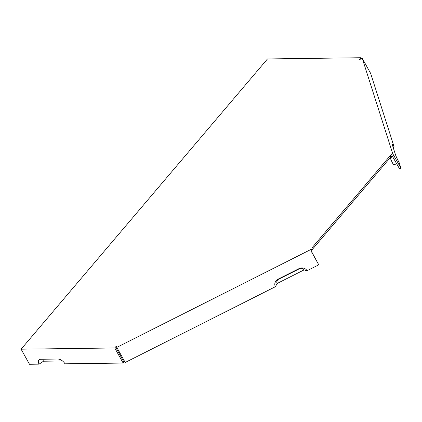 <?xml version="1.0" encoding="UTF-8"?>
<svg xmlns="http://www.w3.org/2000/svg" width="422" height="422" viewBox="0 0 422 422"><rect width="100%" height="100%" fill="white"/><g stroke="black" fill="none" stroke-linecap="round" stroke-linejoin="round"><path stroke-width="0.63" d="M39.067 364.149A6.188 3.54 -139.7 0 1 40.174 359.338A6.188 3.54 -139.7 0 1 40.881 359.259L57.772 359.043A6.188 3.54 40.3 0 1 64.962 363.811L123.134 363.057L114.737 347.965L21.1 349.184L29.498 364.27L39.067 364.149L43.482 361.221A3.508 2.004 40.3 0 1 43.171 359.233M21.1 349.184L267.485 58.943L361.116 57.73L359.475 59.66L362.229 58.273L370.627 73.365L394.116 146.867A6.188 0.496 -116.8 0 0 392.175 144.05A6.188 0.496 -116.8 0 0 392.291 144.73L395.519 154.837A6.188 0.496 63.2 0 0 399.07 162.359L400.9 168.088L392.718 153.671L362.229 58.273M361.596 58.589L361.116 57.73M311.752 249.049L116.81 347.38L125.207 362.466L275.402 286.707A6.188 5.502 162.3 0 1 278.225 279.1L298.876 268.687A6.188 5.502 -17.7 0 1 307.068 270.734L318.774 264.831L311.716 252.161L311.752 249.049L312.697 247.007L313.367 248.215L312.206 249.581L311.905 250.647M311.747 251.923L318.774 264.831M390.239 157.664L390.503 158.498A5.053 0.406 -116.8 0 0 393.404 164.643L396.833 163.947M313.367 248.215L392.012 155.576L399.523 168.779L400.9 168.088M275.402 286.707L277.143 283.484A3.508 3.123 -17.7 0 1 278.742 279.169L299.393 268.756A3.508 3.123 -17.7 0 1 304.04 269.916L307.068 270.734M116.857 347.464L116.229 348.203L123.952 362.087L123.134 363.057M43.482 361.221L62.509 360.974M393.22 147.642L394.116 146.867M116.81 347.38L116.377 346.029L114.737 347.965M312.697 247.007L390.181 155.734L392.718 153.671M277.143 283.484L304.04 269.916M392.471 156.108L393.847 155.412M390.851 156.942L390.181 155.734M392.312 155.955L390.503 158.498M298.876 268.687L299.393 268.756M278.225 279.1L278.742 279.169M311.837 251.027L311.916 250.621"/></g></svg>
